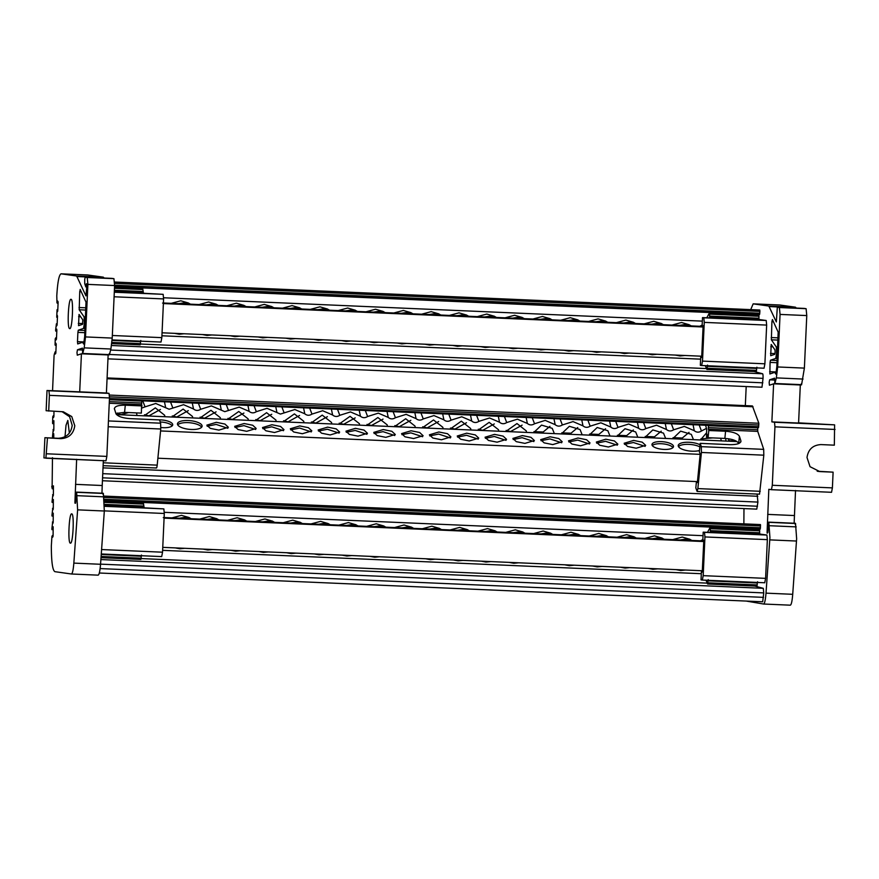 <?xml version="1.0" encoding="UTF-8"?>
<svg xmlns="http://www.w3.org/2000/svg" width="879" height="879" viewBox="0 0 879 879"><rect width="100%" height="100%" fill="white"/><g stroke="black" fill="none" stroke-linecap="round" stroke-linejoin="round"><path stroke-width="1.32" d="M86.79 286.961L85.823 286.917L84.747 283.686L84.725 279.412L85.153 277.215L87.219 277.5L87.889 284.389L85.505 336.921L84.175 347.864L82.725 353.468L82.428 348.128L77.473 349.787L76.989 352.435L77.275 355.182L81.428 353.787L79.703 391.847L47.016 390.496L46.137 410.724L63.31 411.779L71.748 416.547L74.781 425.733C73.572 433.852 68.914 438.16 60.805 438.654L44.906 437.709L43.95 457.926L105.996 460.816L106.842 456.399L109.49 397.967L109.051 393.374L106.414 393.001L108.139 354.94L81.428 353.787M60.805 438.654L58.245 438.291C66.343 437.797 71.001 433.49 72.199 425.37L69.617 416.756L62.024 411.658M52.125 486.988L52.476 457.706M76.638 459.277L74.913 502.359L75.001 503.206L75.649 502.546L76.649 492.295L77.616 509.853L73.836 563.109C73.276 569.999 72.463 573.624 71.419 573.998L54.883 571.669C52.564 570.339 51.378 561.78 51.334 546.002L51.927 536.476L52.388 535.531L53.059 536.234M699.805 326.274L702.167 325.032M183.942 333.767L179.261 334.24L174.569 333.339M211.762 334.976L207.081 335.448L202.39 334.547M239.582 336.185L234.902 336.657L230.21 335.756M267.403 337.393L262.722 337.866L258.03 336.965M295.223 338.602L290.542 339.074L285.851 338.173M323.043 339.81L318.363 340.272L313.671 339.382M350.864 341.008L346.183 341.481L341.491 340.591M378.684 342.217L374.004 342.689L369.312 341.799M406.505 343.425L401.824 343.898L397.132 342.997M434.325 344.634L429.644 345.106L424.953 344.205M462.145 345.843L457.465 346.315L452.773 345.414M489.966 347.051L485.285 347.524L480.593 346.623M517.786 348.26L513.105 348.721L508.414 347.831M545.606 349.468L540.926 349.93L536.234 349.04M573.427 350.666L568.746 351.139L564.054 350.249M601.247 351.875L596.566 352.347L591.875 351.446M629.067 353.083L624.387 353.556L619.695 352.655M656.888 354.292L652.207 354.764L647.515 353.863M684.708 355.501L680.027 355.973L675.336 355.072M790.298 605.181L763.642 604.027L790.298 605.181C791.353 604.818 792.155 601.192 792.715 594.303L796.638 538.706L795.528 523.488L795.198 524.389L795.528 523.488L768.817 522.335L769.927 537.541L766.005 593.149C765.444 600.027 764.642 603.653 763.587 604.027L746.238 601.071M69.353 433.127L67.804 420.437L66.013 425.315L65.002 436.775M70.397 543.134C73.067 544.42 74.473 513.369 71.726 513.896C69.056 512.611 67.639 543.651 70.397 543.134L70.419 543.134M71.023 299.343C68.353 298.058 66.947 329.098 69.694 328.581L69.727 328.581C72.364 329.867 73.781 298.816 71.023 299.343L71.001 299.343M699.168 424.975L701.453 431.007L706.419 428.403M725.735 438.852L725.955 441.071M700.508 540.827L702.859 539.585M184.634 548.32L179.953 548.793L175.262 547.892M212.454 549.529L207.774 550.001L203.082 549.1M240.275 550.737L235.594 551.21L230.902 550.309M268.095 551.946L263.414 552.419L258.723 551.518M295.915 553.155L291.235 553.627L286.543 552.726M323.736 554.363L319.055 554.825L314.363 553.935M351.556 555.572L346.875 556.033L342.184 555.143M379.376 556.77L374.696 557.242L370.004 556.352M435.017 559.187L430.336 559.659L425.645 558.758M462.837 560.395L458.157 560.868L453.465 559.967M490.658 561.604L485.977 562.077L481.285 561.176M518.478 562.813L513.797 563.285L509.106 562.384M574.119 565.219L569.438 565.691L564.747 564.801M601.939 566.428L597.259 566.9L592.567 565.999M629.76 567.636L625.079 568.109L620.387 567.208M657.58 568.845L652.899 569.317L648.208 568.416M685.4 570.053L680.72 570.526L676.028 569.625M707.98 437.368L706.507 437.302L706.76 433.688L708.089 437.698L708.804 430.512L725.571 431.237C733.119 431.842 737.734 433.523 739.404 436.27L740.865 440.687C740.997 443.368 737.382 444.686 730.02 444.653L700.2 443.357L701.288 446.653L701.42 452.465L697.86 488.592L697.113 491.46L695.816 487.867L696.443 481.571M697.124 491.46L759.533 494.174L763.818 455.179L763.697 449.356L757.742 431.391L708.386 429.249L708.331 427.612L757.698 429.754L757.874 427.524M771.268 344.535L774.97 349.886L775.135 352.138L774.729 354.347L770.707 355.687L771.202 344.491M58.124 302.343L57.531 302.321L57.717 301.047L58.135 301.991L57.728 311.067L57.234 311.924L57.146 311.001L57.75 310.661M57.487 316.407L56.893 316.374L57.08 315.1L57.498 316.055L57.091 325.131L56.597 325.977L56.509 325.054L57.113 324.714M56.772 329.164L56.278 330.021L56.772 329.164M56.212 344.469L55.619 344.447L55.806 343.173L56.223 344.118L55.816 353.193L55.322 354.039L55.245 352.754L55.838 352.787M53.883 422.129L53.267 422.107L53.883 420.733L53.828 429.545L53.344 431.193L53.212 430.172L53.784 430.205M53.784 435.753L53.179 435.347L53.696 433.677L53.773 438.094M53.432 487.263L52.817 487.23L53.432 485.856L53.377 494.668L52.894 496.316L52.762 495.306L53.333 495.327M53.333 500.909L52.729 500.503L53.344 499.514L53.278 508.326L52.795 509.974L52.674 508.952L53.245 508.974M53.245 514.534L52.63 514.512L53.245 513.138L53.19 521.95L52.707 523.598L52.575 522.587L53.147 522.609M53.147 528.169L52.542 527.763L53.158 526.763L53.103 535.586L52.608 537.223L52.487 536.212M103.986 278.028L103.359 277.171L87.746 274.973L61.036 273.819C59.014 274.874 57.596 282.214 56.783 295.849L56.97 302.925L58.08 303.233L57.366 303.2L57.531 302.321L57.355 303.2M51.751 486.318L52.257 488.779L53.421 488.372M367.004 424.403L371.487 425.469L383.024 419.096M366.653 425.48L377.871 417.525L387.21 424.887L387.43 426.381M339.184 423.195L343.667 424.26L355.204 417.888M338.833 424.271L350.051 416.316L359.39 423.678L359.61 425.172M311.364 421.986L315.847 423.063L327.384 416.679M311.012 423.063L322.23 415.108L331.57 422.48L331.79 423.964M283.543 420.777L288.026 421.854L299.563 415.481M283.192 421.854L294.41 413.899L303.749 421.272L303.969 422.755M255.723 419.58L260.206 420.645L271.743 414.273M255.371 420.645L266.59 412.69L275.929 420.063L276.149 421.546M227.903 418.371L232.386 419.437L243.922 413.064M227.551 419.437L238.769 411.493L248.109 418.854L248.328 420.338M200.082 417.162L204.565 418.228L216.102 411.855M199.731 418.228L210.949 410.284L220.288 417.646L220.508 419.14M172.262 415.954L176.745 417.02L188.282 410.647M171.91 417.031L183.129 409.076L192.468 416.437L192.688 417.932M144.442 414.745L148.925 415.811L160.461 409.438M144.09 415.822L155.308 407.867L164.648 415.229L164.867 416.723M117.182 413.778L121.104 414.613L128.609 412.559M136.487 412.899L137.047 415.514M394.825 425.612L399.308 426.678L410.845 420.305M394.473 426.689L405.691 418.734L415.031 426.095L415.251 427.59M422.645 426.82L427.128 427.886L438.665 421.513M422.294 427.886L433.512 419.942L442.851 427.304L443.071 428.787M450.466 428.029L454.948 429.095L466.485 422.722M450.114 429.095L461.332 421.151L470.672 428.512L470.891 429.996M478.286 429.227L482.769 430.303L494.306 423.931M477.934 430.303L489.153 422.349L498.492 429.721L498.712 431.204M506.106 430.435L510.589 431.512L522.126 425.128M505.755 431.512L516.973 423.557L526.312 430.93L526.532 432.413M533.927 431.644L543.2 431.996L549.946 426.337M533.575 432.721L541.541 425.095L552.221 428.315L554.352 433.622M561.747 432.853L571.02 433.204L577.767 427.546M561.395 433.929L569.361 426.304L580.041 429.523L582.173 434.83M589.567 434.061L598.841 434.413L605.587 428.754M589.216 435.138L597.182 427.513L607.861 430.732L609.993 436.039M617.388 435.27L626.661 435.621L633.407 429.963M617.036 436.336L625.002 428.721L635.682 431.941L637.813 437.237M645.208 436.478L654.481 436.819L661.228 431.171M644.856 437.544L652.822 429.93L663.502 433.149L665.634 438.445M673.028 437.676L682.302 438.028L689.048 432.38M672.677 438.753L680.643 431.139L691.323 434.358L693.454 439.654M700.849 438.885L712.836 437.907M720.714 438.247L721.274 440.862M102.436 480.736L756.775 509.128L757.918 502.085L757.116 494.064M163.285 517.632C178.964 518.302 182.733 518.83 166.834 518.127L164.087 518.006M177.426 518.445L166.834 518.127M703.76 541.321L695.201 541.035C680.39 540.288 679.346 540.145 692.092 540.596L702.793 541.145M664.052 539.354C679.742 540.025 683.499 540.552 667.611 539.86C651.921 539.19 648.164 538.662 664.052 539.354L653.46 539.047M678.192 540.167L667.611 539.86M636.451 538.179C651.273 538.926 652.306 539.069 639.56 538.618C624.749 537.871 623.705 537.728 636.451 538.179L627.21 537.915M648.801 538.893L639.56 538.618M608.631 536.97C623.453 537.717 624.486 537.86 611.74 537.41C596.929 536.673 595.885 536.52 608.631 536.97L599.39 536.706M620.981 537.684L611.74 537.41M580.81 535.772C595.632 536.509 596.665 536.662 583.92 536.201C569.109 535.465 568.065 535.311 580.81 535.772L571.57 535.498M593.16 536.476L583.92 536.201M552.99 534.564C567.812 535.3 568.845 535.454 556.099 534.992C541.288 534.256 540.244 534.113 552.99 534.564L543.749 534.289M565.34 535.267L556.099 534.992M525.17 533.355C539.992 534.102 541.024 534.245 528.279 533.795C513.468 533.048 512.424 532.905 525.17 533.355L515.929 533.081M537.519 534.058L528.279 533.795M497.349 532.147C512.171 532.894 513.204 533.037 500.459 532.586C485.647 531.839 484.604 531.696 497.349 532.147L488.109 531.872M509.699 532.85L500.459 532.586M469.529 530.938C484.351 531.685 485.384 531.828 472.638 531.377C457.827 530.63 456.783 530.487 469.529 530.938L460.288 530.674M481.879 531.652L472.638 531.377M441.708 529.729C456.531 530.476 457.563 530.619 444.818 530.169C430.007 529.422 428.963 529.279 441.708 529.729L432.468 529.466M454.058 530.444L444.818 530.169M413.888 528.521C428.71 529.268 429.743 529.411 416.998 528.96C402.186 528.213 401.143 528.07 413.888 528.521L404.648 528.257M426.238 529.235L416.998 528.96M386.068 527.323C400.89 528.059 401.923 528.202 389.177 527.752C374.366 527.015 373.322 526.862 386.068 527.323L376.827 527.048M398.418 528.026L389.177 527.752M358.247 526.114C373.07 526.851 374.102 527.004 361.357 526.543C346.546 525.807 345.502 525.664 358.247 526.114L349.007 525.84M370.597 526.818L361.357 526.543M330.427 524.906C345.249 525.642 346.282 525.796 333.537 525.345C318.725 524.598 317.682 524.455 330.427 524.906L321.187 524.631M342.777 525.62L333.537 525.345M302.607 523.697C317.429 524.444 318.462 524.587 305.716 524.137C290.905 523.39 289.861 523.247 302.607 523.697L293.366 523.423M314.957 524.411L305.716 524.137M274.786 522.489C289.609 523.236 290.641 523.379 277.896 522.928C263.074 522.181 262.041 522.038 274.786 522.489L265.546 522.225M287.136 523.203L277.896 522.928M246.966 521.28C261.788 522.027 262.821 522.17 250.075 521.719C235.253 520.972 234.221 520.829 246.966 521.28L237.726 521.016M259.316 521.994L250.075 521.719M219.146 520.071C233.968 520.818 235.001 520.961 222.255 520.511C207.433 519.764 206.4 519.621 219.146 520.071L209.905 519.808M231.496 520.786L222.255 520.511M191.325 518.863C206.147 519.61 207.18 519.753 194.435 519.302C179.613 518.566 178.58 518.412 191.325 518.863L182.085 518.599M203.675 519.577L194.435 519.302M703.771 541.266L702.782 541.233L703.683 540.211L703.771 541.134L702.244 572.064M131.213 418.668L134.52 418.811M172.196 425.865A10.812 3.802 5.6 0 0 160.472 421.997A10.812 3.802 5.6 0 0 160.231 421.986M159.044 419.876A10.812 3.802 -174.4 0 1 160.67 419.898A10.812 3.802 -174.4 0 1 172.723 424.854A10.812 3.802 -174.4 0 1 163.252 427.688A10.812 3.802 -174.4 0 1 160.868 427.491M715.44 444.016L718.758 444.159M699.86 446.873A12.383 4.351 5.6 0 0 688.872 444.367A12.383 4.351 5.6 0 0 678.489 446.609M699.497 450.509A12.383 4.351 -174.4 0 1 692.037 451.202A12.383 4.351 -174.4 0 1 678.225 445.521A12.383 4.351 -174.4 0 1 689.07 442.269A12.383 4.351 -174.4 0 1 700.058 444.774M672.962 447.587A10.812 3.802 5.6 0 0 661.239 443.73A10.812 3.802 5.6 0 0 652.295 445.554M661.437 441.632A10.812 3.802 -174.4 0 1 673.49 446.587A10.812 3.802 -174.4 0 1 664.019 449.422A10.812 3.802 -174.4 0 1 651.976 444.466A10.812 3.802 -174.4 0 1 661.437 441.632M645.142 446.378L633.418 442.522L624.475 444.345M633.616 440.423L642.241 442.159L645.669 445.378L636.198 448.213L627.584 446.477L624.156 443.258L633.616 440.423M617.322 445.181L605.598 441.313L596.654 443.148M605.796 439.214L614.421 440.95L617.849 444.17L608.378 447.004L599.764 445.268L596.336 442.049L605.796 439.214M589.501 443.972L577.778 440.104L568.834 441.939M577.975 438.006L586.601 439.742L590.029 442.961L580.558 445.796L571.943 444.06L568.515 440.84L577.975 438.006M561.681 442.763L549.957 438.896L541.014 440.731M550.155 436.797L558.78 438.533L562.208 441.752L552.737 444.598L544.123 442.851L540.695 439.643L550.155 436.797M533.861 441.555L522.137 437.687L513.193 439.522M522.335 435.588L530.96 437.324L534.388 440.544L524.917 443.39L516.303 441.654L512.875 438.434L522.335 435.588M506.04 440.346L494.317 436.478L485.373 438.313M494.514 434.38L503.14 436.127L506.568 439.346L497.096 442.181L488.482 440.445L485.054 437.226L494.514 434.38M478.22 439.137L466.496 435.281L457.552 437.105M466.694 433.182L475.319 434.918L478.747 438.138L469.276 440.972L460.662 439.236L457.234 436.017L466.694 433.182M450.4 437.929L438.676 434.072L429.732 435.896M438.874 431.974L447.499 433.71L450.927 436.929L441.456 439.764L432.842 438.028L429.413 434.808L438.874 431.974M422.579 436.731L410.856 432.864L401.912 434.687M411.053 430.765L419.679 432.501L423.107 435.72L413.635 438.555L405.021 436.819L401.593 433.6L411.053 430.765M394.759 435.523L383.035 431.655L374.091 433.49M383.233 429.556L391.858 431.292L395.286 434.512L385.815 437.346L377.201 435.61L373.773 432.391L383.233 429.556M366.939 434.314L355.215 430.446L346.271 432.281M355.413 428.348L364.038 430.084L367.466 433.303L357.995 436.149L349.381 434.402L345.952 431.182L355.413 428.348M339.118 433.105L327.395 429.238L318.451 431.073M327.592 427.139L336.217 428.875L339.646 432.094L330.174 434.94L321.56 433.204L318.132 429.985L327.592 427.139M311.298 431.897L299.574 428.029L290.63 429.864M299.772 425.93L308.397 427.677L311.825 430.897L302.354 433.732L293.74 431.996L290.312 428.776L299.772 425.93M283.477 430.688L271.754 426.82L262.81 428.655M271.952 424.733L280.577 426.469L284.005 429.688L274.534 432.523L265.919 430.787L262.491 427.568L271.952 424.733M255.657 429.479L243.933 425.623L234.99 427.447M244.131 423.524L252.756 425.26L256.185 428.48L246.713 431.314L238.099 429.578L234.671 426.359L244.131 423.524M227.837 428.282L216.113 424.414L207.169 426.238M216.311 422.316L224.936 424.052L228.364 427.271L218.893 430.106L210.279 428.37L206.851 425.15L216.311 422.316M201.632 427.227A12.383 4.351 5.6 0 0 188.095 422.634A12.383 4.351 5.6 0 0 177.723 424.876M188.304 420.536A12.383 4.351 -174.4 0 1 202.104 426.216A12.383 4.351 -174.4 0 1 191.259 429.468A12.383 4.351 -174.4 0 1 177.459 423.788A12.383 4.351 -174.4 0 1 188.304 420.536M700.2 443.357L699.365 451.817L700.2 454.047L697.355 482.582M162.582 303.079C178.272 303.749 182.03 304.277 166.142 303.574L163.384 303.453M176.734 303.892L166.142 303.574M703.068 326.768L694.509 326.483C679.687 325.735 678.654 325.593 691.399 326.043L702.09 326.592M663.348 324.801C679.038 325.472 682.796 325.999 666.908 325.307C651.218 324.637 647.46 324.109 663.348 324.801L652.756 324.494M677.5 325.615L666.908 325.307M635.759 323.626C650.57 324.373 651.603 324.516 638.857 324.065C624.046 323.318 623.013 323.175 635.759 323.626L626.518 323.362M648.109 324.34L638.857 324.065M607.938 322.417C622.75 323.164 623.782 323.307 611.037 322.857C596.226 322.121 595.193 321.967 607.938 322.417L598.698 322.153M620.288 323.131L611.037 322.857M580.118 321.22C594.929 321.956 595.962 322.099 583.216 321.648C568.405 320.912 567.373 320.758 580.118 321.22L570.878 320.945M592.468 321.923L583.216 321.648M552.298 320.011C567.109 320.747 568.142 320.901 555.396 320.439C540.585 319.703 539.552 319.56 552.298 320.011L543.057 319.736M564.648 320.714L555.396 320.439M524.477 318.802C539.288 319.549 540.321 319.692 527.576 319.242C512.765 318.495 511.732 318.352 524.477 318.802L515.237 318.528M536.827 319.506L527.576 319.242M496.657 317.594C511.468 318.341 512.501 318.484 499.755 318.033C484.944 317.286 483.911 317.143 496.657 317.594L487.416 317.319M509.007 318.297L499.755 318.033M468.837 316.385C483.648 317.132 484.681 317.275 471.935 316.825C457.124 316.077 456.091 315.935 468.837 316.385L459.596 316.121M481.187 317.099L471.935 316.825M441.016 315.176C455.827 315.924 456.86 316.066 444.115 315.616C429.304 314.869 428.271 314.726 441.016 315.176L431.776 314.913M453.366 315.891L444.115 315.616M413.196 313.968C428.007 314.715 429.04 314.858 416.294 314.407C401.483 313.66 400.45 313.517 413.196 313.968L403.955 313.704M425.546 314.682L416.294 314.407M385.376 312.77C400.187 313.506 401.22 313.649 388.474 313.199C373.663 312.463 372.63 312.309 385.376 312.77L376.135 312.495M397.726 313.473L388.474 313.199M357.555 311.562C372.366 312.298 373.399 312.452 360.654 311.99C345.843 311.254 344.81 311.1 357.555 311.562L348.315 311.287M369.905 312.265L360.654 311.99M329.735 310.353C344.546 311.089 345.579 311.243 332.833 310.792C318.022 310.045 316.989 309.902 329.735 310.353L320.494 310.078M342.085 311.056L332.833 310.792M301.915 309.144C316.726 309.891 317.758 310.034 305.013 309.584C290.202 308.837 289.169 308.694 301.915 309.144L292.674 308.87M314.264 309.847L305.013 309.584M274.094 307.936C288.905 308.683 289.938 308.826 277.193 308.375C262.381 307.628 261.349 307.485 274.094 307.936L264.854 307.672M286.444 308.65L277.193 308.375M246.274 306.727C261.085 307.474 262.118 307.617 249.372 307.167C234.561 306.419 233.528 306.277 246.274 306.727L237.022 306.452M258.624 307.441L249.372 307.167M218.453 305.518C233.265 306.266 234.297 306.408 221.552 305.958C206.741 305.211 205.708 305.068 218.453 305.518L209.213 305.255M230.803 306.233L221.552 305.958M190.633 304.31C205.444 305.057 206.477 305.2 193.732 304.749C178.92 304.013 177.888 303.859 190.633 304.31L181.393 304.046M202.983 305.024L193.732 304.749M701.728 356.303L700.75 356.259L701.53 357.511L701.717 356.632L703.079 326.581L702.98 325.659L702.09 326.68L703.068 326.713M57.783 309.749L57.069 309.716L57.157 310.639M57.146 323.802L56.432 323.769L56.52 324.692M55.465 345.326L56.168 345.359L55.454 345.326L55.619 344.447L55.058 345.04L55.223 338.887L55.795 337.8L56.476 338.745M55.871 351.875L55.157 351.842L55.245 352.754M53.872 423.7L52.586 422.975L52.751 416.8L53.212 415.844L53.883 416.547M53.773 437.324L52.498 436.599L53.212 430.172M53.322 502.48L52.048 501.755L52.762 495.306M53.234 516.105L51.949 515.38L52.674 508.952M53.136 529.729L51.861 529.015L52.575 522.587M56.421 323.769L55.619 330.097L55.696 331.009L56.805 331.317L56.091 331.295L56.256 330.416L56.08 331.284M57.058 309.716L56.717 317.253M53.136 529.74L51.861 529.015M52.63 514.512L52.476 515.61L52.07 516.05L51.949 515.38M52.729 500.887L52.575 501.986L52.169 502.425L52.048 501.755M53.179 435.731L53.026 436.841L52.619 437.281L52.498 436.599M53.267 422.107L53.114 423.206L52.707 423.645L52.586 422.975M51.982 529.685L53.136 529.279M52.542 528.136L52.388 529.246M52.817 487.23L52.663 488.339M52.344 535.575L53.103 535.553M52.432 521.95L53.19 521.928M52.531 508.315L53.289 508.304M52.619 494.668L53.377 494.646M53.07 429.545L53.828 429.523M53.169 415.888L53.927 415.877L53.432 417.536L53.311 416.525M55.784 337.811L56.509 337.833M56.849 330.438L56.278 330.021M52.235 488.79L53.421 488.834L52.136 488.098M55.146 351.842L54.245 354.501M56.86 330.086L56.454 339.162L55.959 340.008L55.882 338.723M52.608 537.223L52.993 536.597M52.674 523.631L53.081 522.961M52.762 509.996L53.179 509.337M52.894 496.316L53.267 495.69M53.344 431.193L53.718 430.556M53.432 417.536L53.817 416.91M682.159 325.768L691.399 326.043M705.584 425.26L706.661 429.161L706.507 437.302M682.851 540.321L692.092 540.596M750.721 309.628L753.16 303.848L768.817 306.046L776.333 321.967L777.322 307.243L779.398 307.54L780.058 314.418L777.673 366.961L776.344 377.893L774.893 383.497L774.707 378.915M774.619 378.157L769.641 379.827L769.158 382.464L769.433 385.222L773.608 383.815L771.872 421.876L774.509 422.25L774.948 426.842L772.3 485.274L832.391 487.889L833.105 472.155L817.206 471.221L819.755 471.583L810.042 466.694L807.01 457.509C808.219 449.389 812.877 445.082 820.986 444.587L834.336 445.17L834.61 424.854L798.593 422.854M777.728 346.996L776.289 346.93L771.366 339.81L771.916 321.681L772.421 319.56L778.168 332.13L776.827 366.84L775.849 373.938M775.805 374.08L774.806 372.311L776.234 372.366L774.915 372.322M777.41 354.094L776.498 354.061L776.618 351.435L777.53 351.479M756.896 367.213L756.281 371.586L706.925 369.444L707.529 365.071M709.628 314.122L709.562 316.088L758.918 318.231L758.984 316.264L758.852 315.001L709.485 312.858L709.628 314.122L758.984 316.264M162.055 332.8L701.728 356.215M163.384 303.563L703.057 326.988M702.101 326.373L163.406 303.002M736.965 441.544L116.577 414.624M697.058 481.604L697.245 482.582M708.518 425.381L708.331 427.612M157.879 458.212L697.486 481.615M160.571 430.941L700.178 454.355M702.42 570.856L701.442 570.812L702.233 572.064M710.32 528.675L710.254 530.641L759.621 532.784L759.687 530.817L759.544 529.554L710.188 527.411L710.32 528.675L759.687 530.817M702.804 540.926L164.109 517.555M162.758 547.353L702.431 570.768M164.076 518.116L703.76 541.541M707.98 580.821L707.617 583.997L756.984 586.139L757.335 582.964L707.98 580.821L708.232 579.624M374.168 526.675L380.047 525.752L385.804 527.169M346.348 525.466L352.226 524.543L357.984 525.972M318.528 524.258L324.406 523.335L330.163 524.763M290.707 523.049L296.586 522.126L302.343 523.554M262.887 521.84L268.765 520.917L274.523 522.346M235.067 520.632L240.945 519.709L246.702 521.137M207.246 519.423L213.125 518.511L218.882 519.928M179.426 518.214L185.304 517.302L191.062 518.72M680.203 539.948L686.07 539.025L691.828 540.453M652.383 538.739L658.25 537.816L664.008 539.245M624.562 537.53L630.43 536.619L636.187 538.036M596.742 536.322L602.609 535.41L608.367 536.827M568.922 535.124L574.789 534.201L580.547 535.63M541.09 533.916L546.969 532.993L552.726 534.421M513.27 532.707L519.148 531.784L524.906 533.212M485.45 531.498L491.328 530.575L497.085 532.004M457.629 530.29L463.508 529.367L469.265 530.795M429.809 529.081L435.687 528.158L441.445 529.587M401.989 527.872L407.867 526.961L413.624 528.378M762.686 601.785L99.316 573.009L762.686 601.785L763.741 592.907L763.302 588.315L754.687 586.04M142.75 400.835L145.046 406.856L141.849 408.032M170.57 402.044L172.866 408.065L169.142 409.24L165.681 407.757L164.461 401.78M198.39 403.252L200.687 409.273C198.116 410.911 195.72 410.812 193.501 408.966L192.281 402.989M226.211 404.461L228.507 410.482L224.782 411.658L221.321 410.163L220.102 404.197M254.031 405.669L256.327 411.691C253.756 413.328 251.361 413.218 249.142 411.372L247.922 405.395M281.851 406.867L284.148 412.899L280.423 414.075L276.962 412.581L275.742 406.603M309.672 408.076L311.968 414.097C309.397 415.745 307.002 415.635 304.782 413.789L303.563 407.812M337.492 409.284L339.788 415.306C337.217 416.954 334.822 416.844 332.603 414.998L331.383 409.021M365.312 410.493L367.609 416.514C365.038 418.151 362.642 418.052 360.423 416.206L359.203 410.229M393.133 411.702L395.429 417.723C392.858 419.36 390.463 419.261 388.243 417.415L387.024 411.438M420.953 412.91L423.249 418.931C420.678 420.569 418.283 420.47 416.064 418.624L414.844 412.647M448.773 414.119L451.07 420.14C448.499 421.777 446.103 421.678 443.884 419.821L442.664 413.855M476.594 415.327L478.89 421.349C476.319 422.986 473.924 422.876 471.704 421.03L470.485 415.053M504.425 416.525L506.711 422.557C504.139 424.194 501.744 424.085 499.525 422.239L498.305 416.261M532.245 417.734L534.531 423.755C531.96 425.403 529.565 425.293 527.345 423.447L526.125 417.47M560.066 418.942L562.351 424.964C559.78 426.601 557.385 426.502 555.165 424.656L553.946 418.679M587.886 420.151L590.172 426.172C587.601 427.809 585.205 427.71 582.986 425.865L581.766 419.887M615.707 421.36L617.992 427.381C615.421 429.018 613.026 428.919 610.806 427.073L609.586 421.096M643.527 422.568L645.812 428.589C643.241 430.227 640.846 430.128 638.626 428.271L637.407 422.305M671.347 423.777L673.633 429.798C671.062 431.435 668.666 431.325 666.447 429.479L665.227 423.502M701.453 431.007C698.882 432.644 696.487 432.534 694.267 430.688L693.048 424.711M367.609 416.514L378.3 413.141L388.243 417.415M339.788 415.306L350.479 411.932L360.423 416.206M311.968 414.097L322.659 410.724L332.603 414.998M284.148 412.899L294.839 409.526L304.782 413.789M256.327 411.691L267.018 408.317L276.962 412.581M228.507 410.482L239.198 407.109L249.142 411.372M200.687 409.273L211.378 405.9L221.321 410.163M172.866 408.065L183.557 404.692L193.501 408.966M145.046 406.856L155.737 403.483L165.681 407.757M673.633 429.798L684.323 426.425L694.267 430.688M645.812 428.589L656.503 425.216L666.447 429.479M617.992 427.381L628.683 424.008L638.626 428.271M590.172 426.172L600.862 422.799L610.806 427.073M562.351 424.964L573.042 421.59L582.986 425.865M534.531 423.755L545.222 420.382L555.165 424.656M506.711 422.557L517.401 419.173L527.345 423.447M478.89 421.349L489.581 417.975L499.525 422.239M451.07 420.14L461.761 416.767L471.704 421.03M423.249 418.931L433.94 415.558L443.884 419.821M395.429 417.723L406.12 414.35L416.064 418.624M700.497 439.961L706.276 433.138M796.154 308.057L795.528 307.21L779.827 305.002M777.322 307.243L804.032 308.397L777.322 307.243M804.032 308.397L806.109 308.694L806.768 315.572L804.384 368.114L801.604 384.661L801.34 383.749L801.604 384.661L774.893 383.497L774.63 382.585M833.105 472.155L819.755 471.583M832.391 487.889L831.545 492.295L771.465 489.68M772.3 485.274L771.443 489.68L768.817 489.317L767.081 532.399L767.839 532.432M767.18 533.234L767.081 532.399M768.488 523.225L767.828 532.575M776.498 354.061L775.696 358.456L770.476 360.214L770.07 362.412L769.872 373.971L774.806 372.311M794.133 523.236L795.528 490.471M771.872 421.876L798.582 423.041L800.319 384.98L773.608 383.815M776.289 346.93L776.618 351.435M706.87 369.389L705.288 365.664M710.177 317.945L742.865 319.187L702.497 317.605L703.815 317.791L704.255 322.384L702.497 361.104L701.651 365.51L700.332 365.323L700.75 356.259M764.049 368.213L701.651 365.51L764.06 368.213L764.895 363.807L766.653 325.087L766.213 320.494L759.06 319.495L709.705 317.352L709.562 316.088M758.918 318.231L759.06 319.495M702.09 326.68L702.497 317.605M709.43 312.902L706.771 317.791M757.698 429.754L757.742 431.391M740.733 442.027L740.942 441.445M728.911 438.841L728.768 440.72L736.108 441.038M728.768 440.72L728.471 438.764M708.386 429.249L708.804 430.512M708.089 437.698L724.867 438.423C732.449 439.017 737.063 440.698 738.701 443.466L738.723 443.543M710.869 532.498L743.557 533.74L703.2 532.158L704.508 532.344L704.947 536.937L703.189 575.657L702.343 580.063L701.035 579.876L701.442 570.812M757.588 581.766L757.335 582.964M764.741 582.766L702.365 580.063L764.752 582.766L765.598 578.36L767.356 539.64L766.906 535.047L759.753 534.047L710.397 531.905L710.254 530.641M759.621 532.784L759.753 534.047M702.782 541.233L703.2 532.158M710.133 527.455L707.474 532.344M707.562 583.942L705.991 580.217M373.476 312.122L379.343 311.199L385.112 312.616M345.656 310.913L351.523 309.99L357.292 311.419M317.835 309.705L323.703 308.782L329.471 310.21M290.015 308.496L295.882 307.573L301.651 309.001M262.195 307.287L268.062 306.364L273.83 307.793M234.374 306.079L240.242 305.156L246.01 306.584M206.554 304.87L212.421 303.958L218.19 305.376M178.734 303.662L184.601 302.75L190.369 304.167M679.5 325.395L685.367 324.472L691.136 325.9M651.68 324.186L657.547 323.263L663.315 324.692M623.859 322.978L629.727 322.055L635.495 323.483M596.039 321.769L601.906 320.857L607.675 322.274M568.219 320.571L574.086 319.648L579.854 321.077M540.398 319.363L546.266 318.44L552.034 319.868M512.578 318.154L518.445 317.231L524.214 318.659M484.758 316.945L490.625 316.022L496.393 317.451M456.937 315.737L462.804 314.814L468.573 316.242M429.117 314.528L434.984 313.605L440.753 315.034M401.296 313.32L407.164 312.408L412.932 313.825M104.458 500.799L753.347 528.949L760.258 529.081L760.456 524.576L103.876 496.086L760.456 524.576M104.48 501.173L143.387 502.865L144.134 507.897M101.019 557.682L140.882 559.407L141.123 558.198L141.233 556.231L101.239 554.495M546.298 564.021L536.926 563.593M407.197 557.978L397.824 557.55M171.91 517.896L181.47 515.336L188.963 517.511M199.731 519.104L209.29 516.544L216.783 518.72M227.562 520.313L237.11 517.742L244.604 519.928M255.382 521.511L264.931 518.951L272.424 521.137M283.203 522.719L292.751 520.159L300.244 522.346M311.023 523.928L320.571 521.368L328.065 523.543M338.844 525.137L348.392 522.576L355.885 524.752M366.664 526.345L376.212 523.785L383.705 525.961M394.484 527.554L404.032 524.994L411.526 527.169M422.305 528.762L431.853 526.191L439.346 528.378M450.125 529.96L459.673 527.4L467.167 529.587M477.945 531.169L487.493 528.609L494.987 530.795M505.766 532.377L515.314 529.817L522.807 531.993M533.586 533.586L543.134 531.026L550.628 533.201M561.406 534.795L570.954 532.234L578.448 534.41M589.227 536.003L598.775 533.443L606.268 535.619M617.047 537.212L626.595 534.652L634.089 536.827M644.867 538.409L654.415 535.849L661.909 538.036M672.688 539.618L682.236 537.058L689.729 539.245M109.468 398.517L758.709 426.689L758.434 427.469L758.841 423.249L752.413 405.933L107.095 377.926M141.772 400.791L141.354 413.108L124.576 412.383L125.279 405.186L142.057 405.922M114.545 286.708L752.655 314.396L759.566 314.528L759.895 311.397L759.764 310.023L114.611 282.027L759.764 310.023M114.523 287.092L142.695 288.312L143.431 293.344M111.787 343.623L140.179 344.854L140.431 343.645L140.541 341.678L112.072 340.448M58.245 438.291L44.906 437.709M87.746 274.973L61.036 273.819L76.649 276.017L85.977 295.915L86.79 287.059C86.658 282.664 86.34 282.609 85.823 286.917C86.34 282.609 86.658 282.664 86.79 287.059M79.088 314.495L82.791 319.857L82.56 324.307L78.55 325.659L79.033 314.451M80.165 289.444L85.999 302.101L84.659 336.811L83.67 343.909M83.637 344.041L82.637 342.283L84.065 342.338L82.747 342.283M53.927 415.899L53.949 411.306M85.56 316.967L84.12 316.901L84.329 324.021L83.527 328.427L85.043 328.493M794.385 515.544L767.675 514.391M743.865 523.851L743.975 508.567M745.326 405.626L746.194 386.551M171.218 303.343L180.777 300.783L188.271 302.958M199.039 304.552L208.598 301.991L216.091 304.167M226.859 305.76L236.418 303.189L243.912 305.376M254.679 306.958L264.238 304.398L271.732 306.584M282.5 308.166L292.059 305.606L299.552 307.793M310.32 309.375L319.879 306.815L327.373 308.99M338.14 310.584L347.699 308.024L355.193 310.199M365.961 311.792L375.52 309.232L383.013 311.408M393.781 313.001L403.34 310.441L410.834 312.616M421.601 314.21L431.16 311.638L438.654 313.825M449.422 315.407L458.981 312.847L466.474 315.034M477.242 316.616L486.801 314.056L494.295 316.242M505.062 317.824L514.622 315.264L522.115 317.44M532.883 319.033L542.442 316.473L549.935 318.648M560.703 320.242L570.262 317.682L577.756 319.857M588.523 321.45L598.083 318.89L605.576 321.066M616.344 322.659L625.903 320.088L633.396 322.274M644.164 323.857L653.723 321.296L661.217 323.483M671.985 325.065L681.544 322.505L689.037 324.692M143.387 502.865L104.48 501.129M161.692 556.605L101.272 553.979L161.692 556.605L162.538 552.199L164.296 513.479L163.846 508.886L116.709 506.337M116.83 506.37L144.156 507.381M141.486 555.034L141.233 556.231M117.237 413.02L117.16 414.174L116.182 414.13M156.253 467.705C156.605 468.43 156.912 467.573 157.198 465.134L160.758 429.007L160.626 423.195L159.538 419.898L129.729 418.602C122.181 417.997 117.566 416.316 115.896 413.569L114.347 408.471M115.863 413.482L124.576 412.383M114.435 409.153C114.303 406.472 117.918 405.142 125.279 405.186M142.695 288.312L114.534 287.048M160.989 342.052L112.105 339.931L161 342.052L161.835 337.646L163.593 298.926L163.153 294.333L116.006 291.784M116.138 291.817L143.464 292.828M140.794 340.481L140.541 341.678M71.419 573.998L98.129 575.152C99.173 574.789 99.986 571.152 100.547 564.274L104.326 511.007L103.359 493.46L103.03 494.35L103.359 493.46L76.649 492.295L76.319 493.196M75.495 503.271L75.649 502.546M47.455 438.072L45.895 458.201M109.49 397.967L49.4 395.352L48.949 390.77L109.051 393.374M47.016 390.496L48.949 390.77M49.4 395.352L48.686 411.086M82.538 348.886L82.45 348.128M84.175 347.864L110.886 349.018L109.435 354.622L109.172 353.71L109.435 354.622L82.725 353.468L82.461 352.556M85.153 277.215L111.864 278.368L85.153 277.215M80.253 289.532L79.747 291.641L81.253 291.707M84.142 341.931L77.473 341.645L77.704 343.942M84.944 330.471L78.297 330.185L77.901 332.383L84.845 332.68M84.12 316.901L79.198 309.771L79.747 291.641M82.637 342.283L77.726 343.931M77.473 341.645L77.901 332.383M78.297 330.185L83.527 328.427M52.553 390.683L54.08 355.38M761.994 387.232L107.963 358.852L761.983 387.232L763.038 378.355A4.516 0.648 -87.5 0 0 762.609 373.762L753.995 371.487M707.221 583.14L141.09 558.572M98.129 575.152L71.452 573.998M75.506 484.351L102.217 485.516L103.348 460.442M101.964 493.207L102.217 485.516M79.703 391.847L106.414 393.001M110.886 349.018L112.215 338.085L114.6 285.543L113.929 278.665L111.864 278.368M706.529 368.587L140.398 344.019M77.473 349.787L82.516 350.007M796.495 541.035L769.795 539.882M697.86 488.592L760.258 491.295M102.568 477.824L757.511 506.238M52.476 515.61L53.234 515.643M52.575 501.986L53.322 502.019M53.026 436.841L53.773 436.863M53.114 423.206L53.872 423.238M53.147 527.785L52.542 527.763M53.245 514.16L52.641 514.127M53.333 500.525L52.729 500.503M53.432 486.878L52.828 486.845M53.784 435.38L53.179 435.347M53.883 421.744L53.278 421.722M56.234 344.074L55.641 344.052M57.509 316.011L56.915 315.979M58.146 301.958L57.553 301.926M55.234 353.127L55.816 353.149M55.871 339.096L56.454 339.118M56.509 325.054L57.091 325.087M57.146 311.001L57.728 311.034M772.817 346.776L770.784 346.689M770.476 353.402L774.992 353.589M756.533 370.378L707.166 368.246M756.643 368.411L707.287 366.268M708.496 425.711L757.852 427.853M757.226 584.931L707.87 582.799M100.129 568.581L763.532 597.368M768.817 306.046L795.528 307.21M796.011 307.738L769.301 306.573M769.641 379.827L774.685 380.047M774.509 422.25L834.61 424.854M835.05 429.446L774.948 426.842M796.198 526.884L769.488 525.719M775.696 358.456L777.212 358.522M770.07 362.412L777.014 362.719M777.124 360.5L770.476 360.214M776.311 371.96L769.652 371.674M771.916 321.681L773.421 321.736M771.366 339.81L778.047 340.096M778.146 337.855L771.202 337.558M756.226 371.531L706.98 369.389M702.497 361.104L764.895 363.807M703.815 317.791L766.213 320.494M766.653 325.087L704.255 322.384M709.54 312.913L758.797 315.045M701.288 446.653L763.697 449.356M763.818 455.179L701.42 452.465M724.867 438.423L725.571 431.237M738.701 443.466L739.404 436.27M703.189 575.657L765.598 578.36M704.508 532.344L766.906 535.047M767.356 539.64L704.947 536.937M710.232 527.466L759.489 529.597M756.929 586.084L707.683 583.942M760.511 527.763L104.348 499.283M104.14 497.47L760.599 525.95M104.524 502.381L143.585 504.085M104.557 504.359L143.519 506.051M141.123 558.198L101.096 556.462M100.558 564.142L763.741 592.907M109.523 396.825L758.874 425.007M109.414 399.725L141.75 401.121M109.326 401.626L141.596 403.021M102.755 473.66L757.918 502.085M759.819 313.21L114.611 285.214M114.644 283.401L759.895 311.397M114.468 288.29L142.881 289.532M114.38 290.268L142.816 291.498M140.431 343.645L111.908 342.414M80.648 316.748L78.616 316.66M78.308 323.362L82.813 323.56M84.45 321.406L85.362 321.45M85.241 324.065L84.329 324.021M753.16 303.848L779.871 305.002L753.204 303.848M806.109 308.694L779.398 307.54M806.768 315.572L780.058 314.418M804.384 368.114L777.673 366.961M803.054 379.058L776.344 377.893M792.715 594.303L766.005 593.149M760.258 529.081L104.447 500.634M143.651 507.315L104.557 505.612M164.296 513.479L104.337 510.875M104.546 506.315L163.846 508.886M101.59 549.551L162.538 552.199M140.827 559.352L101.019 557.616M703.035 535.685L164.318 512.314M162.615 550.342L701.31 573.712M100.876 559.571L763.302 588.315M109.468 395.067L758.841 423.249M141.64 404.659L109.249 403.252M160.758 429.007L108.183 426.733M108.447 420.931L160.626 423.195M103.25 462.783L157.198 465.134M103.019 467.859L757.797 496.272M759.566 314.528L114.556 286.543M142.958 292.762L114.325 291.52M163.593 298.926L114.083 296.772M114.292 292.213L163.153 294.333M112.325 335.492L161.835 337.646M140.124 344.799L111.787 343.568M104.03 496.844L77.319 495.69M74.913 502.359L75.66 502.392M105.985 460.805L45.906 458.201M46.741 453.795L106.842 456.399M76.649 276.017L103.359 277.171M103.843 277.698L77.132 276.544M79.198 309.771L85.878 310.067M85.977 307.826L79.022 307.518M109.479 354.468L762.84 382.815M161.923 335.789L700.618 359.159M702.343 321.132L163.626 297.761M753.039 406.757L107.062 378.728M73.836 563.109L100.547 564.274M77.616 509.853L104.326 511.007M85.505 336.921L112.215 338.085M87.889 284.389L114.6 285.543M87.219 277.5L113.929 278.665M110.611 350.051L763.038 378.355M111.545 345.513L762.609 373.762M53.234 516.116L52.048 516.061M53.322 502.491L52.147 502.436M53.773 437.335L52.597 437.292M53.872 423.711L52.685 423.656M801.483 384.892L774.773 383.727M831.556 492.295L771.454 489.691M795.44 523.302L768.729 522.137M191.139 518.731L188.765 517.401M218.959 519.939L216.586 518.61M246.779 521.137L244.406 519.819M274.6 522.346L272.226 521.016M302.42 523.554L300.047 522.225M330.24 524.763L327.867 523.434M358.061 525.972L355.687 524.642M385.881 527.18L383.508 525.851M413.701 528.389L411.328 527.059M441.522 529.597L439.148 528.268M469.342 530.795L466.969 529.466M497.162 532.004L494.789 530.674M524.983 533.212L522.609 531.883M552.803 534.421L550.43 533.092M580.623 535.63L578.25 534.3M608.444 536.838L606.07 535.509M636.264 538.047L633.891 536.717M664.084 539.245L661.711 537.915M691.905 540.453L689.532 539.124M190.446 304.178L188.062 302.848M218.267 305.387L215.882 304.057M246.087 306.584L243.703 305.266M273.907 307.793L271.523 306.463M301.728 309.001L299.343 307.672M329.548 310.21L327.164 308.881M357.368 311.419L354.984 310.089M385.189 312.627L382.804 311.298M413.009 313.836L410.625 312.506M440.829 315.034L438.445 313.715M468.65 316.242L466.266 314.913M496.47 317.451L494.086 316.121M524.291 318.659L521.906 317.33M552.111 319.868L549.727 318.539M579.931 321.077L577.547 319.747M607.752 322.285L605.367 320.956M635.572 323.494L633.188 322.164M663.392 324.692L661.008 323.362M691.213 325.9L688.828 324.571M758.489 427.557L109.425 399.396M156.462 468.002L103.118 465.683M76.561 492.108L103.272 493.262M82.604 353.699L109.315 354.852"/></g></svg>
